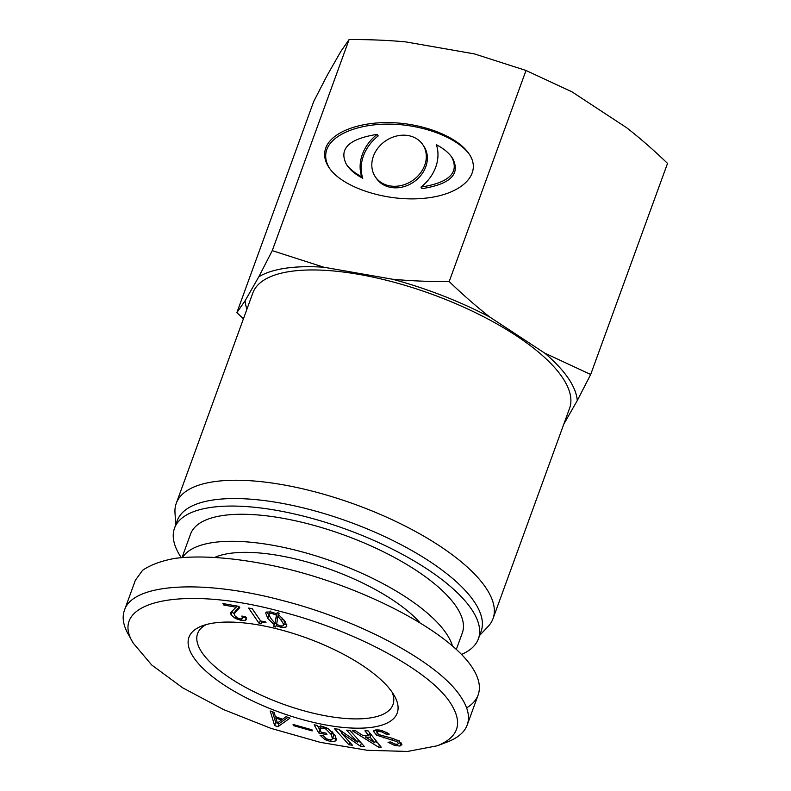 <?xml version="1.0" encoding="UTF-8"?>
<svg xmlns="http://www.w3.org/2000/svg" width="791" height="791" viewBox="0 0 791 791"><rect width="100%" height="100%" fill="white"/><g stroke="black" fill="none" stroke-linecap="round" stroke-linejoin="round"><path stroke-width="1.19" d="M182.029 557.536L190.582 534.044A144.585 51.583 20 0 1 312.475 524.987A144.585 51.583 20 0 1 455.913 606.124A144.585 51.583 20 0 1 462.32 632.948L456.358 649.322M452.422 645.802A144.585 51.583 -160 0 0 446.075 633.166A144.585 51.583 -160 0 0 307.907 553.492A144.585 51.583 -160 0 0 182.503 557.497M419.685 622.369A121.488 43.337 -160 0 0 318.348 565.347A121.488 43.337 -160 0 0 215.122 557.24M392.118 692.194A103.947 37.078 20 0 1 392.969 704.672A103.947 37.078 20 0 1 282.605 703.96A103.947 37.078 20 0 1 197.602 633.561A103.947 37.078 20 0 1 206.273 624.554M248.611 608.061L252.22 608.684L260.654 621.004L265.371 621.825L266.023 622.774C262.355 622.141 260.723 622.507 261.109 623.872L259.221 623.545L248.611 608.061M259.221 623.545L260.318 620.54L252.191 608.684M261.831 621.202L261.109 623.872M282.951 625.879C283.979 625.355 283.514 623.664 281.547 620.806L277.878 616.248L276.652 624.356L280.498 625.938L282.951 625.879L284.503 622.359L283.682 619.452M277.878 616.248L279.104 613.381M276.277 615.131L271.956 613.47L269.464 613.658C268.574 614.113 269.197 615.892 271.333 619.017L274.902 623.209L276.771 613.776M274.902 623.209L277.216 613.015M270.127 611.829L269.128 614.034L270.215 611.028M274.319 624.791L267.724 618.394L265.667 612.926L266.448 612.086L270.927 611.957L276.919 613.846L277.245 612.501L279.144 613.252L278.719 614.854L285.165 621.439L286.817 626.195L285.907 627.164L281.537 627.451L276.069 625.721L275.584 627.036L273.686 626.284L274.892 623.209M270.156 617.168L266.913 611.898M275.584 627.036L276.672 624.03L274.853 623.308M276.069 625.721L276.712 623.941M286.698 624.287L283.692 624.583M276.919 613.846L277.384 612.56M223.873 605.066L222.835 603.553L238.862 606.351L239.732 607.626L234.304 613.668L234.759 615.705L237.587 618.018L240.434 618.938L242.511 618.74L241.908 616.041L245.368 616.654L246.228 619.571L245.526 620.312L241.146 620.391L235.411 618.473L231.091 614.993L230.616 612.61L236.133 607.201L223.873 605.066L224.328 603.81M236.133 607.201L236.588 605.955M234.215 614.063L231.753 611.196M246.614 617.306L242.244 617.385M242.511 618.74L243.569 616.337M239.297 606.984L235.402 610.662L234.304 613.668M450.148 702.576C463.269 722.569 459.027 736.965 437.403 745.755L407.503 751.45L367.281 750.293L320.335 742.353L270.947 728.353L223.645 709.606L182.672 687.814L151.664 664.964L133.185 643.053C107.141 601.348 182.108 584.678 280.35 611.433C355.159 630.476 429.305 670.521 450.148 702.576M282.624 719.237L286.055 716.676L290.01 718.099L277.938 726.731L274.635 725.545L270.196 710.971L274.161 712.394L275.357 716.616L282.624 719.237M321.097 726.296L320.315 730.716L321.156 732.189L326.129 733.198L326.96 734.671L318.783 733.01L314.116 724.793L316.845 725.347L318.111 726.84L322.609 726.524L327.79 728.392L335.048 735.422L336.234 740.069L334.87 741.345L330.243 741.434L324.943 739.605L320.019 735.175L323.39 735.857L326.535 738.893L331.271 740L332.447 738.883L331.36 734.671L325.932 729.114L323.015 727.977L319.801 728.63L320.899 725.624M373.629 730.647L373.273 731.635L375.814 729.885L381.509 730.4L388.005 733.297L389.251 734.117L386.72 734.473L381.727 731.863L378.533 731.507L376.892 732.535L378.76 734.572L392.712 738.438L398.941 741.078L401.907 744.361L400.019 746.022L394.778 745.537L388.005 742.284L390.536 741.928L394.778 744.044L397.527 744.361L398.526 743.53L396.894 741.651L376.605 735.165L373.312 731.092M378.009 729.243L376.892 732.535M401.907 744.361L401.828 744.964M399.593 740.831L399.326 741.325M368.843 735.62L364.928 730.844L368.092 730.864L381.232 747.208L378.592 747.188L352.262 730.746L355.426 730.775L363.039 735.581L368.843 735.62L369.802 733M352.41 745.211L348.989 744.815L334.553 728.768L338.716 729.253L357.423 742.176L346.616 730.162L350.037 730.548L364.473 746.595L360.3 746.121L341.603 733.198L352.41 745.211M312.188 730.914L293.283 725.574L293.085 724.457L311.99 729.796L312.188 730.914M392.306 692.461A110.789 39.52 -160 0 0 302.933 636.666A110.789 39.52 -160 0 0 202.041 625.918A110.789 39.52 -160 0 0 279.579 712.266A110.789 39.52 -160 0 0 394.482 695.961A110.789 39.52 -160 0 0 392.306 692.461M281.428 720.067L275.812 718.05L277.483 723.043L281.428 720.067L281.833 718.95M275.812 718.05L276.217 716.933M274.635 725.545L275.723 722.539L272.45 711.781M277.938 726.731L279.025 723.725L275.723 722.539M287.944 717.358L279.025 723.725M336.244 738.221L332.546 738.626M318.783 733.01L319.88 730.004L318.012 726.721M332.447 738.883L333.545 735.877L332.784 732.278M401.274 742.986L398.773 743.075M386.72 734.473L387.313 732.852M377.099 731.744L375.102 730.014M370.109 737.212L365.62 737.182L374.677 742.739L370.109 737.212L371.068 734.572M374.677 742.739L375.606 740.208M370.771 734.206L369.367 734.196M365.62 737.182L366.203 735.6M378.592 747.188L379.413 744.944M377.91 743.065L375.181 741.365M348.989 744.815L349.869 742.393M341.603 733.198L342.167 731.645M341.752 733.217L342.295 731.734M360.3 746.121L361.378 743.164M361.24 743.006L357.947 740.722M357.423 742.176L358.303 739.743M341.811 732.624L338.874 729.361M293.283 725.574L293.639 724.605M437.403 745.755L447.162 742.047C457.821 737.973 464.505 732.278 467.224 724.961C470.121 716.755 467.896 707.233 460.54 696.406C438.352 662.354 360.063 620.243 282.041 600.399C202.338 579.081 132.581 583.451 124.444 610.266L135.38 580.228L142.568 570.341C150.419 564.893 161.216 560.908 174.969 558.367C204.612 554.6 246.268 558.703 290.861 569.817C369.743 589.928 447.963 631.742 471.466 666.358C478.822 677.195 481.047 686.707 478.16 694.913C476.281 700.005 472.435 704.336 466.611 707.905M124.444 610.266C121.943 617.158 123.149 625.038 128.073 633.917L133.185 643.053M375.409 176.937L376.476 178.489A28.664 23.957 -34.4 0 0 413.663 182.059A28.664 23.957 -34.4 0 0 423.758 146.088L422.701 144.535A28.664 23.957 -34.4 0 0 396.637 136.003A28.664 23.957 -34.4 0 0 373.392 156.252A28.664 23.957 -34.4 0 0 375.409 176.937A28.664 23.957 -34.4 0 0 412.595 180.506A28.664 23.957 -34.4 0 0 422.701 144.535M420.96 187.101C449.268 182.632 459.522 172.646 451.72 157.142C448.546 152.584 443.435 148.441 436.385 144.733A40.944 34.231 145.6 0 1 420.96 187.101L422.028 188.654C450.336 184.174 460.58 174.188 452.778 158.694L452.225 157.923M377.149 134.371C348.841 138.85 338.588 148.837 346.389 164.33C349.563 168.888 354.675 173.031 361.724 176.749L362.782 178.291A40.944 34.231 145.6 0 1 378.207 135.923L377.149 134.371A40.944 34.231 145.6 0 0 361.724 176.749M346.389 164.33L347.457 165.883C350.621 170.441 355.732 174.584 362.782 178.291M329.728 168.592C325.605 162.076 324.636 155.708 326.831 149.479C332.487 133.758 360.449 123.06 392.82 124.217C425.182 125.304 457.643 138.109 469.439 154.433M325.773 147.927C331.469 132.077 359.856 121.349 392.534 122.694C425.192 123.969 457.682 137.13 468.925 153.662C482.945 173.694 462.221 194.596 424.737 198.234C387.461 202.17 342.651 187.912 329.185 167.821C324.626 161.057 323.489 154.423 325.773 147.927M449.179 281.576C463.13 294.954 476.716 306.809 489.936 317.142A175.335 62.548 -160 0 0 392.395 279.213C410.015 280.874 428.949 281.655 449.179 281.576L526.005 70.478L474.402 53.897L405.872 41.913C388.252 40.252 369.328 39.471 349.098 39.55L340.842 51.435L327.128 75.442L313.701 101.535L236.865 312.633L245.121 300.758A175.335 62.548 -160 0 0 246.911 309.222M272.262 250.648L323.865 267.229A175.335 62.548 -160 0 0 258.835 276.751L272.262 250.648L349.098 39.55M392.395 279.213L323.865 267.229M590.689 374.479L577.262 400.582A175.335 62.548 -160 0 0 544.752 353.132L590.689 374.479L667.525 163.381C653.574 150.003 639.988 138.148 626.759 127.816L571.952 91.825L526.005 70.478M243.42 318.832L236.865 312.633M544.752 353.132L489.936 317.142M258.835 276.751L245.121 300.758M563.815 424.134L577.262 400.582M479.613 635.45L488.027 626.561A168.542 60.126 -160 0 0 493.03 618.611L569.569 408.314A168.542 60.126 -160 0 0 358.926 274.388A168.542 60.126 -160 0 0 252.813 293.026L176.274 503.323A168.542 60.126 -160 0 0 174.989 512.627L175.721 524.848M493.03 618.611A168.542 60.126 -160 0 0 282.387 484.675A168.542 60.126 -160 0 0 176.274 503.323M461.558 654.414A161.7 57.684 -160 0 0 478.397 638.802L481.126 631.287A161.7 57.684 -160 0 0 279.045 502.799A161.7 57.684 -160 0 0 177.233 520.686L174.504 528.19A161.7 57.684 -160 0 0 181.268 557.615M478.397 638.802A161.7 57.684 -160 0 0 276.306 510.314A161.7 57.684 -160 0 0 174.504 528.19M281.547 620.806L282.525 618.127M271.956 613.47L272.401 612.254M267.724 618.394L268.811 615.388M281.537 627.451L282.031 626.067M285.907 627.164L286.807 624.672M231.091 614.993L232.188 611.987M235.411 618.473L235.955 616.98M241.146 620.391L241.66 618.987M245.526 620.312L246.219 618.414M235.243 612.57L236.331 609.564M324.943 739.605L325.457 738.191M330.243 741.434L330.727 740.099M334.87 741.345L335.967 738.339M323.015 727.977L323.47 726.711M325.932 729.114L326.436 727.73M331.36 734.671L332.388 731.853M392.237 739.803L392.731 738.448M396.894 741.651L397.428 740.208M394.778 745.537L395.282 744.173M400.019 746.022L401.116 743.016M378.533 731.507L379.116 729.895M381.727 731.863L382.191 730.597M385.603 733.732L386.156 732.209M376.605 735.165L377.277 733.316M383.872 737.954L384.386 736.559M478.16 694.913L467.224 724.961M451.72 157.142L452.778 158.694"/></g></svg>
